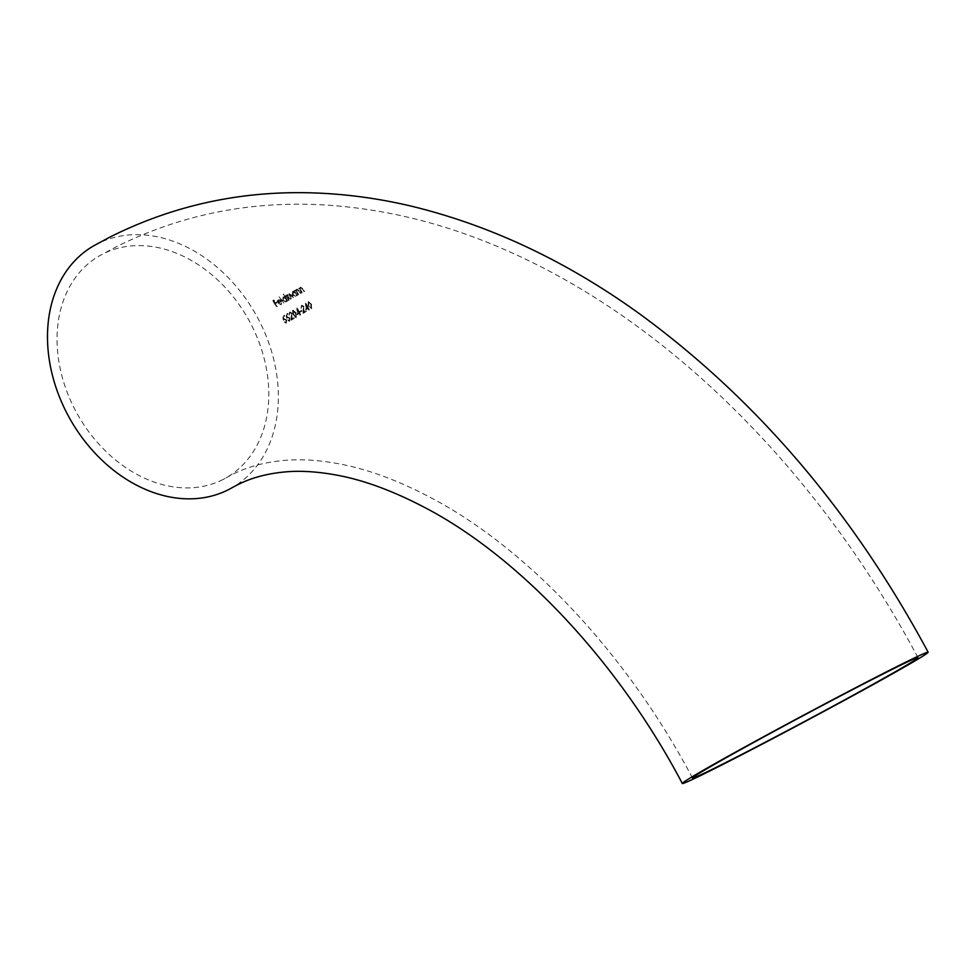 <?xml version="1.0" encoding="UTF-8"?>
<svg xmlns="http://www.w3.org/2000/svg" width="977" height="977" viewBox="0 0 977 977"><rect width="100%" height="100%" fill="white"/><g stroke="black" fill="none" stroke-linecap="round" stroke-linejoin="round"><path stroke-width="0.73" stroke-dasharray="4.88 3.66" d="M94.671 245.276A139.345 106.578 -119.6 0 1 97.309 243.871A139.345 106.578 -119.6 0 1 256.756 316.182A139.345 106.578 -119.6 0 1 231.805 487.865M223.098 479.463A127.804 97.761 -119.6 0 1 76.853 413.137A127.804 97.761 -119.6 0 1 99.739 255.669A127.804 97.761 -119.6 0 1 102.744 254.044A127.804 97.761 -119.6 0 1 248.988 320.371A127.804 97.761 -119.6 0 1 226.102 477.838A127.804 97.761 -119.6 0 1 223.098 479.463M308.903 310.088L307.779 308.708L305.728 309.88L305.459 303.065L308.671 308.207L309.294 309.892L308.561 308.292L307.779 308.708M296.226 312.945L293.039 310.149L293.283 314.618L295.946 317.672L292.892 314.814L292.636 310.356L295.836 313.141L296.3 317.501L295.836 313.141M287.25 295.42L288.386 300.513L285.565 295.701L286.456 296.312L286.969 294.785L288.655 295.384L289.082 293.589L291.5 295.262L292.648 298.095L289.375 294.211L290.523 299.304L287.25 295.42L289.497 296.642L290.523 299.304M282.854 300.44L283.025 297.032L284.881 297.338L283.525 294.272L287.519 301.014L286.664 300.391L285.882 302.052L282.854 300.44L286.31 301.844L286.664 300.391M276.833 302.809L275.148 303.774L276.589 307.23L272.766 300.623L274.83 299.438L275.233 300.11L273.548 301.075L274.745 303.102L276.442 302.137L277.224 302.614L276.442 302.137M279.764 300.147L281.083 301.637L278.298 303.212L280.448 304.36L281.51 302.772L281.217 304.739L277.859 303.322L277.273 301.502L277.957 299.915L280.167 299.951L278.347 299.719L277.273 301.502M277.663 301.307L278.25 303.114L281.217 304.739L281.913 302.565L280.411 304.384L278.298 303.212M279.129 296.776L283.477 303.31M292.379 295.017L292.502 291.635L294.346 291.891L294.175 290.792L297.057 295.591L296.19 294.969L295.42 296.629L292.379 295.017L295.848 296.41L296.19 294.969M296.568 291.818L297.924 295.091L295.042 290.303L295.958 290.951L296.544 289.339L299.182 291.097L300.647 293.54L298.217 290.438L296.837 289.961L296.568 291.818L296.837 289.961M300.134 289.778L301.514 293.051L298.608 288.276L299.512 288.911L300.098 287.311L302.748 289.058L304.226 291.512L301.771 288.41L300.391 287.934L300.134 289.778L300.391 287.934M285.931 320.248L284.222 319.296L283.428 320.187L282.292 316.463L284.051 315.461L284.38 316.169L282.927 317L283.525 318.966L284.417 318.307L286.334 320.053L286.273 323.192L283.721 322.154L285.589 322.654L286.334 320.041L285.992 322.459L283.721 322.154M289.265 318.355L287.531 317.403L286.75 318.307L285.602 314.582L287.36 313.58L287.702 314.289L286.237 315.119L286.835 317.073L287.726 316.426L289.656 318.16L289.595 321.299L287.043 320.261L288.923 320.761L289.656 318.16L289.326 320.566L287.433 320.041M291.085 320.212L291.366 313.751L289.778 312.884L289.131 315.266L289.461 312.164L291.72 313.483L291.708 318.954L293.723 317.818L294.028 318.539L291.085 320.212L294.028 318.539M300.208 315.021L299.109 313.629L297.057 314.802L296.861 307.95L300 313.128L300.611 314.826L299.902 313.214L299.109 313.629M299.744 311.48L301.417 310.527L301.734 311.248L300.073 312.188L299.744 311.48L301.734 311.248M303.102 313.385L303.31 306.961L301.698 306.106L301.087 308.476L301.38 305.386L303.676 306.693L303.725 312.139L305.74 310.991L306.057 311.712L303.102 313.385L306.057 311.712M311.516 304.25L308.256 301.502L308.585 305.923L311.724 308.744L308.195 306.119L308.305 301.478L311.126 304.458L311.724 308.744L311.516 304.25L311.407 308.024L308.976 305.703L308.622 302.198L311.126 304.47L308.219 302.394L308.573 305.899L311.016 308.219L310.735 304.677M277.358 306.815L275.148 303.774M276.833 301.93L275.148 302.894L273.951 300.867L275.636 299.915L275.221 299.243L273.157 300.415L276.589 307.23M275.538 303.578L277.224 302.614M278.689 303.017L281.083 301.637M281.474 301.429L280.167 299.951M280.753 301.063L278.396 302.394L278.726 300.293L280.753 301.063L278.323 300.501L277.993 302.601L280.362 301.258M283.867 303.114L279.507 296.556M287.055 300.195L283.916 294.065L284.881 297.338M283.916 294.065L283.135 294.48M285.272 297.13L283.025 297.032M283.415 296.837L283.245 300.244L285.589 301.441L285.76 298.815L283.379 297.619L283.245 300.232L283.379 297.619L286.151 298.62L285.98 301.234L283.635 300.024M287.91 300.818L287.14 301.234M289.168 300.098L287.653 295.213M291.293 298.889L289.766 294.004L293.418 297.68L291.903 295.066L289.473 293.381L289.045 295.188L287.36 294.59L286.847 296.116L285.956 295.481L288.386 300.513M286.346 295.274L285.565 295.701M296.581 294.773L294.578 290.596L294.346 291.891M294.578 290.596L293.796 291.012M294.736 291.696L292.892 291.439L292.77 294.822M297.448 295.384L296.678 295.799M293.259 292.013L292.758 294.81L295.127 296.007L295.262 293.405L293.32 291.989L295.665 293.21L295.518 295.811L293.149 294.614L293.259 292.013M298.693 294.675L296.959 291.61M297.228 289.754L301.038 293.344L299.573 290.89L296.935 289.131L296.349 290.743L295.42 290.084L297.924 295.091M295.811 289.888L295.042 290.303M302.284 292.636L300.525 289.583M300.794 287.726L304.616 291.305L303.139 288.862L300.489 287.116L299.915 288.716L298.999 288.068L301.514 293.051M304.616 291.305L303.847 291.72M284.502 321.726L286.273 323.192L286.725 319.845L283.916 318.758L283.318 316.804L284.783 315.962L284.454 315.253L282.683 316.255L283.428 320.187M283.818 319.992L284.661 319.064L286.725 319.845M287.824 319.845L289.595 321.299L290.059 317.965L287.238 316.878L286.627 314.912L288.093 314.081L287.763 313.373L285.992 314.374L286.75 318.307M287.14 318.099L287.934 317.207L290.059 317.965M294.431 318.331L294.126 317.61L292.099 318.758L292.123 313.275L289.851 311.956L289.522 315.07L290.169 312.677L291.366 313.751M291.757 313.556L291.512 316.353M291.903 316.145L291.476 320.004M293.381 310.857L296.458 315.009L296.055 316.743L293.674 314.386L293.381 310.857L292.892 314.814M296.055 316.743L295.445 313.361L292.99 311.052M293.674 314.386L295.652 316.939M299.902 313.214L297.252 307.755L297.448 314.594L299.512 313.434L299.817 315.253M300.464 311.993L299.683 312.408M299.573 312.493L298.791 312.921L297.411 309.904L297.509 313.654L298.791 312.921M297.802 309.709L299.194 312.713L297.9 313.446L297.411 309.904M302.137 311.04L301.417 310.527M301.808 310.332L300.147 311.272M306.448 311.504L306.131 310.784L304.116 311.932L304.067 306.485L301.771 305.19L301.478 308.28L302.101 305.899L303.31 306.961M303.713 306.766L303.493 309.538M303.884 309.343L303.505 313.177M308.561 308.292L305.862 302.87L306.119 309.672L308.182 308.512L308.512 310.32M307.853 307.792L306.558 308.524L306.424 304.8L307.853 307.792L306.033 305.007L306.167 308.732L307.45 307.999M226.102 477.838L231.354 475.017C247.132 466.774 265.549 461.852 286.591 460.24C302.955 458.995 321.25 460.338 341.449 464.295C369.978 469.852 400.826 481.551 433.996 499.381C527.58 549.465 626.892 653.625 692.498 778.046M917.965 657.655C821.376 476.08 673.739 325.634 512.778 253.238C450.189 224.734 386.831 208.614 322.715 204.865C248.842 200.871 179.683 215.013 115.249 247.303L99.739 255.669"/><path stroke-width="1.47" d="M682.325 783.481A139.345 3.126 -28.1 0 1 752.034 743.045A139.345 3.126 -28.1 0 1 883.245 673.483A139.345 3.126 -28.1 0 1 928.15 652.221A139.345 3.126 -28.1 0 1 858.441 692.669A139.345 3.126 -28.1 0 1 727.218 762.231A139.345 3.126 -28.1 0 1 682.325 783.481C617.085 659.609 517.688 556.267 425.801 508.064C393.597 491.089 363.981 480.122 336.955 475.164C317.818 471.635 300.721 470.535 285.638 471.879C266.843 473.54 250.491 478.009 236.593 485.3L231.805 487.865A139.345 106.578 -119.6 0 1 228.533 489.636A139.345 106.578 -119.6 0 1 69.086 417.326A139.345 106.578 -119.6 0 1 94.036 245.63A139.345 106.578 -119.6 0 1 94.671 245.276M733.678 758.555A127.804 2.87 -28.1 0 1 692.498 778.046A127.804 2.87 -28.1 0 1 756.442 740.957A127.804 2.87 -28.1 0 1 876.784 677.159A127.804 2.87 -28.1 0 1 917.965 657.655A127.804 2.87 -28.1 0 1 854.032 694.757A127.804 2.87 -28.1 0 1 733.678 758.555M94.036 245.63L109.998 237.032C177.313 203.338 249.453 188.83 326.428 193.519C355.457 195.29 384.462 199.662 413.43 206.66C492.384 226.175 568.028 262.092 640.35 314.399C757.09 399.972 853.019 512.571 928.15 652.221"/></g></svg>
